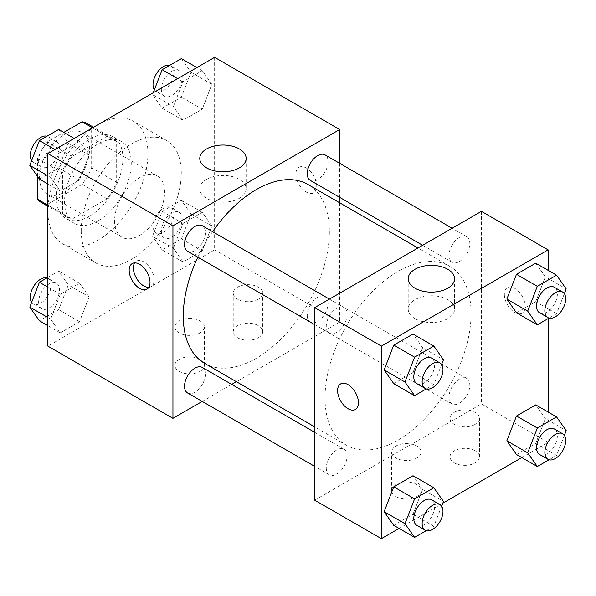 <?xml version="1.0" encoding="UTF-8"?>
<svg xmlns="http://www.w3.org/2000/svg" width="596" height="596" viewBox="0 0 596 596"><rect width="100%" height="100%" fill="white"/><g stroke="black" fill="none" stroke-linecap="round" stroke-linejoin="round"><path stroke-width="0.45" stroke-dasharray="2.98 2.23" d="M114.581 220.989A35.373 20.42 120 0 0 121.912 237.178A35.373 20.42 120 0 0 157.277 216.758A35.373 20.42 120 0 0 157.277 175.909A35.373 20.42 120 0 0 130.025 185.386A35.373 20.42 120 0 0 114.581 220.989M39.552 177.668A35.373 20.42 120 0 0 46.875 193.856A35.373 20.42 120 0 0 82.248 173.436A35.373 20.42 120 0 0 82.248 132.595A35.373 20.42 120 0 0 54.988 142.071A35.373 20.42 120 0 0 39.552 177.668M116.667 141.759L91.657 127.321L91.657 167.841A45.654 26.358 120 0 1 82.106 184.38L107.116 198.818A45.654 26.358 120 0 0 116.667 182.287L116.667 141.759A45.654 26.358 120 0 0 112.398 138.13A45.654 26.358 120 0 0 107.116 136.246L72.027 156.51L47.017 142.071L63.765 132.394M91.657 127.321A45.654 26.358 120 0 0 87.388 123.692M82.106 184.38L47.017 204.644A45.654 26.358 120 0 1 41.735 202.759M37.466 176.289L37.466 158.603A45.654 26.358 120 0 1 47.017 142.071M107.116 198.818L72.027 219.082L47.017 204.644M47.889 205.151L62.476 213.569L62.476 173.049L37.466 158.603M62.476 213.569A45.654 26.358 120 0 0 66.745 217.205A45.654 26.358 120 0 0 72.027 219.082M72.027 156.51A45.654 26.358 120 0 0 62.476 173.049M89.571 216.177A47.158 27.23 -60 0 1 65.992 218.508A47.158 27.23 -60 0 1 65.992 164.049A47.158 27.23 -60 0 1 113.151 136.819A47.158 27.23 -60 0 1 120.385 174.613A47.158 27.23 -60 0 1 89.571 216.177M97.908 220.989A47.158 27.23 120 0 0 128.721 179.426A47.158 27.23 120 0 0 121.487 141.632A47.158 27.23 120 0 0 85.146 154.267A47.158 27.23 120 0 0 64.562 201.731A47.158 27.23 120 0 0 74.329 223.321A47.158 27.23 120 0 0 97.908 220.989M107.116 136.246L92.529 127.82M116.667 182.287L91.657 167.841M47.889 211.356A70.745 40.841 120 0 0 62.535 243.742A70.745 40.841 120 0 0 133.28 202.901A70.745 40.841 120 0 0 133.28 121.211A70.745 40.841 120 0 0 78.769 140.164A70.745 40.841 120 0 0 47.889 211.356M81.235 230.615A70.745 40.841 120 0 0 95.889 263A70.745 40.841 120 0 0 166.627 222.152A70.745 40.841 120 0 0 166.627 140.47A70.745 40.841 120 0 0 112.115 159.423A70.745 40.841 120 0 0 81.235 230.615M214.627 57.328L214.627 249.866L47.889 346.134M89.147 296.897L79.521 321.706L60.271 332.821L50.645 319.128L60.271 294.32L79.521 283.204L89.147 296.897L79.521 321.706L60.271 332.821L50.645 319.128L60.271 294.32L79.521 283.204L89.147 296.897L68.309 284.866L58.684 309.674L39.425 320.79M173.361 248.279L182.994 223.463L202.245 212.347L211.871 226.04L202.245 250.856L182.994 261.972L173.361 248.279L182.994 223.463L202.245 212.347L211.871 226.04L202.245 250.856L182.994 261.972L173.361 248.279L152.524 236.24L162.149 211.431L181.4 200.316L191.033 214.009L181.4 238.825L162.149 249.94L152.524 236.24M173.361 106.565L182.994 81.756L202.245 70.641L211.871 84.334L202.245 109.15L182.994 120.265L173.361 106.565L182.994 81.756L202.245 70.641L211.871 84.334L202.245 109.15L182.994 120.265L173.361 106.565L152.524 94.533L153.194 92.797M50.645 177.422L60.271 152.606L79.521 141.49L89.147 155.191L79.521 179.999L60.271 191.115L50.645 177.422L60.271 152.606L79.521 141.49L89.147 155.191L79.521 179.999L60.271 191.115L50.645 177.422L47.889 175.827M306.337 168.035A14.736 8.508 -120 0 0 298.969 167.305A14.736 8.508 -120 0 0 298.969 184.32A14.736 8.508 -120 0 0 313.705 192.828A14.736 8.508 -120 0 0 315.962 181.02A14.736 8.508 -120 0 0 306.337 168.035A14.736 8.508 60 0 1 315.962 181.028A14.736 8.508 60 0 1 313.697 192.836A14.736 8.508 60 0 1 298.961 184.328A14.736 8.508 60 0 1 298.961 167.305A14.736 8.508 60 0 1 306.329 168.035M339.683 163.341L339.683 197.38M339.683 202.804L339.683 322.071L214.627 249.866M206.574 179.366A23.184 13.388 0 0 0 199.779 188.828A23.184 13.388 0 0 0 222.964 202.215A23.184 13.388 0 0 0 246.148 188.828A23.184 13.388 0 0 0 231.837 176.468A23.184 13.388 0 0 0 206.574 179.366M148.762 287.354A14.736 8.508 -120 0 0 151.168 286.676A14.736 8.508 -120 0 0 151.168 269.653A14.736 8.508 -120 0 0 136.424 261.145A14.736 8.508 -120 0 0 134.629 262.888M258.396 337.709A14.736 8.508 0 0 0 262.717 331.696A14.736 8.508 0 0 0 247.981 323.188A14.736 8.508 0 0 0 233.237 331.696A14.736 8.508 0 0 0 242.334 339.556A14.736 8.508 0 0 0 258.396 337.709M200.04 371.405A14.736 8.508 0 0 0 204.353 365.385A14.736 8.508 0 0 0 189.617 356.877A14.736 8.508 0 0 0 174.881 365.385A14.736 8.508 0 0 0 183.978 373.252A14.736 8.508 0 0 0 200.04 371.405M339.683 322.071L236.403 381.701M231.702 384.413L202.223 401.428M258.396 299.207A14.736 8.508 180 0 1 242.334 301.047A14.736 8.508 180 0 1 233.237 293.187A14.736 8.508 180 0 1 247.981 284.679A14.736 8.508 180 0 1 262.717 293.187A14.736 8.508 180 0 1 258.396 299.207M200.04 332.896A14.736 8.508 180 0 1 183.978 334.743A14.736 8.508 180 0 1 174.881 326.884A14.736 8.508 180 0 1 189.617 318.376A14.736 8.508 180 0 1 204.353 326.884A14.736 8.508 180 0 1 200.04 332.896M187.584 251.266A14.736 8.508 120 0 0 198.945 247.318A14.736 8.508 120 0 0 205.374 232.492A14.736 8.508 120 0 0 202.32 225.742M307.253 315.381A14.736 8.508 120 0 0 310.307 322.123A14.736 8.508 120 0 0 325.043 313.615A14.736 8.508 120 0 0 325.043 296.599A14.736 8.508 120 0 0 313.69 300.548A14.736 8.508 120 0 0 307.253 315.381M187.584 392.98A14.736 8.508 120 0 0 202.32 384.465A14.736 8.508 120 0 0 202.32 367.449M310.307 180.417A14.736 8.508 120 0 0 325.043 171.909A14.736 8.508 120 0 0 325.043 154.886M204.674 363.381A103.287 59.63 120 0 0 307.961 303.751A103.287 59.63 120 0 0 307.953 184.484M212.571 231.658A103.287 59.63 120 0 0 197.835 257.189M325.014 397.927A103.287 59.63 120 0 0 346.403 445.205A103.287 59.63 120 0 0 449.689 385.575A103.287 59.63 120 0 0 449.689 266.315A103.287 59.63 120 0 0 370.094 293.984A103.287 59.63 120 0 0 325.014 397.927M347.103 314.315A14.736 8.508 -60 0 1 340.674 329.148A14.736 8.508 -60 0 1 329.312 333.097A14.736 8.508 -60 0 1 329.312 316.081A14.736 8.508 -60 0 1 344.056 307.566A14.736 8.508 -60 0 1 347.103 314.315M448.982 397.204A14.736 8.508 120 0 0 452.036 403.954A14.736 8.508 120 0 0 466.772 395.446A14.736 8.508 120 0 0 466.772 378.423A14.736 8.508 120 0 0 455.418 382.371A14.736 8.508 120 0 0 448.982 397.204M326.265 468.061A14.736 8.508 120 0 0 329.312 474.803A14.736 8.508 120 0 0 344.056 466.296A14.736 8.508 120 0 0 344.056 449.28A14.736 8.508 120 0 0 332.695 453.228A14.736 8.508 120 0 0 326.265 468.061M448.982 255.498A14.736 8.508 120 0 0 452.036 262.24A14.736 8.508 120 0 0 466.772 253.732A14.736 8.508 120 0 0 466.772 236.716A14.736 8.508 120 0 0 455.418 240.665A14.736 8.508 120 0 0 448.982 255.498M314.673 500.163L481.419 403.894L548.111 442.403L521.813 457.586M481.419 211.356L481.419 403.894M475.161 450.829A14.736 8.508 0 0 0 459.099 448.982A14.736 8.508 0 0 0 450.002 456.841A14.736 8.508 0 0 0 459.099 464.701A14.736 8.508 0 0 0 475.161 462.861A14.736 8.508 0 0 0 479.482 456.841A14.736 8.508 0 0 0 475.161 450.829M395.96 496.557A14.736 8.508 0 0 0 416.805 496.557A14.736 8.508 0 0 0 421.119 490.538A14.736 8.508 0 0 0 406.383 482.03A14.736 8.508 0 0 0 391.647 490.538A14.736 8.508 0 0 0 391.818 491.842A14.736 8.508 0 0 0 395.96 496.557M399.089 528.443L442.806 503.203M422.638 347.721L413.006 334.028L422.638 347.721L413.006 372.537L422.638 347.721L443.476 359.76M393.755 383.653L413.006 372.537L393.755 383.653M545.355 276.872L535.73 263.179L545.355 276.872L535.73 301.68L545.355 276.872L566.2 288.904M516.479 312.796L535.73 301.68L516.479 312.796M545.355 418.578L535.73 404.885L545.355 418.578L535.73 443.394L545.355 418.578L566.2 430.61M516.479 454.51L535.73 443.394L516.479 454.51M548.111 270.323L548.111 318.599M548.111 412.03L548.111 442.403M422.638 489.435L413.006 475.735L422.638 489.435L413.006 514.244L422.638 489.435L443.476 501.467M393.755 525.359L413.006 514.244L393.755 525.359M475.161 424.352A14.736 8.508 180 0 1 459.099 426.2A14.736 8.508 180 0 1 450.002 418.332A14.736 8.508 180 0 1 464.746 409.825A14.736 8.508 180 0 1 479.482 418.332A14.736 8.508 180 0 1 475.161 424.352M416.805 458.048A14.736 8.508 180 0 1 400.743 459.888A14.736 8.508 180 0 1 391.647 452.029A14.736 8.508 180 0 1 406.383 443.521A14.736 8.508 180 0 1 421.119 452.029A14.736 8.508 180 0 1 416.805 458.048M504.343 294.387A14.736 8.508 -120 0 0 510.779 309.22A14.736 8.508 -120 0 0 522.133 313.168A14.736 8.508 -120 0 0 522.133 296.145A14.736 8.508 -120 0 0 507.397 287.637A14.736 8.508 -120 0 0 504.343 294.387A14.736 8.508 60 0 1 507.39 287.644A14.736 8.508 60 0 1 522.126 296.152A14.736 8.508 60 0 1 522.126 313.168A14.736 8.508 60 0 1 510.772 309.22A14.736 8.508 60 0 1 504.335 294.387M415.002 318.629A23.184 13.388 0 0 0 440.265 321.535A23.184 13.388 0 0 0 454.577 309.168A23.184 13.388 0 0 0 431.392 295.78A23.184 13.388 0 0 0 408.208 309.168A23.184 13.388 0 0 0 415.002 318.629M355.395 409.437L355.395 409.43A14.736 8.508 -120 0 0 358.449 402.68A14.736 8.508 -120 0 0 352.02 387.854A14.736 8.508 -120 0 0 340.659 383.906L340.659 383.906M441.629 364.521L433.851 384.569L426.311 388.927M416.857 383.638A14.736 8.508 120 0 0 431.593 375.13A14.736 8.508 120 0 0 431.593 358.107M433.851 384.569L413.006 372.537M564.352 293.672L556.575 313.72L549.028 318.07M539.574 312.781A14.736 8.508 120 0 0 554.317 304.273A14.736 8.508 120 0 0 554.317 287.257M556.575 313.72L535.73 301.68M441.629 506.228L433.851 526.275L426.311 530.634M416.857 525.344A14.736 8.508 120 0 0 431.593 516.836A14.736 8.508 120 0 0 431.593 499.82M433.851 526.275L413.006 514.244M564.352 435.378L556.575 455.426L549.028 459.777M539.574 454.495A14.736 8.508 120 0 0 554.317 445.987A14.736 8.508 120 0 0 554.317 428.964M556.575 455.426L535.73 443.394M58.684 129.459L68.309 143.152L58.684 167.968L39.425 179.083M38.636 160.287A14.736 8.508 120 0 0 41.683 167.036A14.736 8.508 120 0 0 56.426 158.529A14.736 8.508 120 0 0 56.426 141.505A14.736 8.508 120 0 0 45.065 145.454A14.736 8.508 120 0 0 38.636 160.287M89.147 155.191L68.309 143.152M79.521 179.999L58.684 167.968M60.271 191.115L47.889 183.97M60.271 152.606L54.936 149.529M79.521 141.49L74.187 138.414M31.648 160.622A14.736 8.508 120 0 0 33.346 162.224A14.736 8.508 120 0 0 48.082 153.716A14.736 8.508 120 0 0 48.082 136.693A14.736 8.508 120 0 0 46.972 136.223M181.4 58.609L191.033 72.302L181.4 97.111L162.149 108.234L152.524 94.533M161.352 89.437A14.736 8.508 120 0 0 164.407 96.179A14.736 8.508 120 0 0 179.143 87.672A14.736 8.508 120 0 0 179.143 70.656A14.736 8.508 120 0 0 167.789 74.604A14.736 8.508 120 0 0 161.352 89.437M211.871 84.334L191.033 72.302M202.245 109.15L181.4 97.111M182.994 120.265L162.149 108.234M182.994 81.756L177.653 78.672M202.245 70.641L196.911 67.557M154.371 89.772A14.736 8.508 120 0 0 156.07 91.367A14.736 8.508 120 0 0 170.806 82.859A14.736 8.508 120 0 0 170.806 65.843A14.736 8.508 120 0 0 169.689 65.366M47.889 277.401L58.684 271.165L68.309 284.866M38.636 301.993A14.736 8.508 120 0 0 41.683 308.743A14.736 8.508 120 0 0 56.426 300.235A14.736 8.508 120 0 0 56.426 283.219A14.736 8.508 120 0 0 45.065 287.168A14.736 8.508 120 0 0 38.636 301.993M79.521 321.706L58.684 309.674M60.271 332.821L47.889 325.677M50.645 319.128L47.889 317.534M60.271 294.32L47.889 287.168M79.521 283.204L58.684 271.165M31.648 302.328A14.736 8.508 120 0 0 33.346 303.93A14.736 8.508 120 0 0 48.082 295.422A14.736 8.508 120 0 0 48.082 278.399A14.736 8.508 120 0 0 46.972 277.93M161.352 231.144A14.736 8.508 120 0 0 164.407 237.893A14.736 8.508 120 0 0 179.143 229.378A14.736 8.508 120 0 0 179.143 212.362A14.736 8.508 120 0 0 167.789 216.311A14.736 8.508 120 0 0 161.352 231.144M211.871 226.04L191.033 214.009M202.245 250.856L181.4 238.825M182.994 261.972L162.149 249.94M182.994 223.463L162.149 211.431M202.245 212.347L181.4 200.316M153.016 226.331A14.736 8.508 120 0 0 156.07 233.073A14.736 8.508 120 0 0 170.806 224.565A14.736 8.508 120 0 0 170.806 207.55A14.736 8.508 120 0 0 159.452 211.498A14.736 8.508 120 0 0 153.016 226.331M46.875 193.856L121.912 237.178M82.248 132.595L157.277 175.909M121.487 141.632L113.151 136.819M74.329 223.321L65.992 218.508M112.398 138.13L93.535 127.239M66.745 217.205L47.889 206.313M166.627 140.47L133.28 121.211M95.889 263L62.535 243.742M199.779 158.409L199.779 188.828M246.148 158.409L246.148 188.828M146.966 289.097L151.168 286.676M132.223 263.574L136.424 261.145M262.717 331.696L262.717 293.187M233.237 331.696L233.237 293.187M204.353 365.385L204.353 326.884M174.881 365.385L174.881 326.884M449.689 266.315L417.96 247.996M346.403 445.205L314.673 426.892M314.673 324.641L329.312 333.097M329.409 299.118L344.056 307.566M466.772 378.423L325.043 296.599M452.036 403.954L310.307 322.123M344.056 449.28L314.673 432.316M329.312 474.803L314.673 466.355M466.772 236.716L452.133 228.261M452.036 262.24L422.661 245.284M479.482 456.841L479.482 418.332M450.002 456.841L450.002 418.332M421.119 490.538L421.119 452.029M391.647 490.538L391.647 452.029M408.208 278.742L408.208 309.168M454.577 278.742L454.577 309.168M56.426 141.505L48.082 136.693M41.683 167.036L33.346 162.224M179.143 70.656L170.806 65.843M164.407 96.179L156.07 91.367M56.426 283.219L48.082 278.399M41.683 308.743L33.346 303.93M179.143 212.362L170.806 207.55M164.407 237.893L156.07 233.073"/><path stroke-width="0.89" d="M63.765 132.394L82.106 121.808A45.654 26.358 120 0 1 87.388 123.692L93.535 127.239M47.889 205.151L37.466 199.131A45.654 26.358 120 0 0 41.735 202.759L47.889 206.313M37.466 199.131L37.466 176.289M92.529 127.82L82.106 121.808M202.223 401.428L172.944 418.332L47.889 346.134L47.889 153.597L214.627 57.328L339.683 129.533L339.683 163.341M339.683 197.38L339.683 202.804M206.574 148.948A23.184 13.388 180 0 1 231.837 146.042A23.184 13.388 180 0 1 246.148 158.409A23.184 13.388 180 0 1 222.964 171.797A23.184 13.388 180 0 1 199.779 158.409A23.184 13.388 180 0 1 206.574 148.948M172.944 418.332L172.944 225.795L47.889 153.597M172.944 225.795L339.683 129.533M139.598 288.367A14.736 8.508 60 0 1 129.965 275.382A14.736 8.508 60 0 1 132.223 263.574A14.736 8.508 60 0 1 146.966 272.081A14.736 8.508 60 0 1 146.966 289.097A14.736 8.508 60 0 1 139.598 288.367M134.629 262.888A14.736 8.508 -120 0 0 143.8 285.946A14.736 8.508 -120 0 0 148.762 287.354M236.403 381.701L231.702 384.413M329.409 299.118L202.32 225.742A14.736 8.508 120 0 0 187.584 234.25A14.736 8.508 120 0 0 187.584 251.266L314.673 324.641M314.673 432.316L202.32 367.449A14.736 8.508 120 0 0 190.966 371.397A14.736 8.508 120 0 0 184.529 386.23A14.736 8.508 120 0 0 187.584 392.98L314.673 466.355M452.133 228.261L325.043 154.886A14.736 8.508 120 0 0 313.69 158.834A14.736 8.508 120 0 0 307.253 173.667A14.736 8.508 120 0 0 310.307 180.417L422.661 245.284M197.835 257.189A103.287 59.63 120 0 0 183.285 316.096A103.287 59.63 120 0 0 204.674 363.381L314.673 426.892M417.96 247.996L307.953 184.484A103.287 59.63 120 0 0 212.571 231.658M399.089 528.443L381.373 538.672L314.673 500.163L314.673 307.625L481.419 211.356L548.111 249.866L548.111 270.323M442.806 503.203L521.813 457.586M384.129 369.96L393.755 383.653L384.129 369.96L393.755 345.144L384.129 369.96L404.967 381.991L414.6 357.175L433.851 346.06L443.476 359.76L441.629 364.521M413.006 334.028L393.755 345.144L413.006 334.028L433.851 346.06M506.853 299.103L516.479 312.796L506.853 299.103L516.479 274.294L506.853 299.103L527.691 311.134L537.316 286.326L556.575 275.21L566.2 288.904L564.352 293.672M535.73 263.179L516.479 274.294L535.73 263.179L556.575 275.21M506.853 440.809L516.479 454.51L506.853 440.809L516.479 416.001L506.853 440.809L527.691 452.848L537.316 428.032L556.575 416.917L566.2 430.61L564.352 435.378M535.73 404.885L516.479 416.001L535.73 404.885L556.575 416.917M381.373 538.672L381.373 346.134L548.111 249.866M548.111 318.599L548.111 412.03M384.129 511.666L393.755 525.359L384.129 511.666L393.755 486.85L384.129 511.666L404.967 523.698L414.6 498.889L433.851 487.766L443.476 501.467L441.629 506.228M413.006 475.735L393.755 486.85L413.006 475.735L433.851 487.766M415.002 288.211A23.184 13.388 180 0 1 408.208 278.742A23.184 13.388 180 0 1 431.392 265.362A23.184 13.388 180 0 1 454.577 278.742A23.184 13.388 180 0 1 440.265 291.109A23.184 13.388 180 0 1 415.002 288.211M381.373 346.134L314.673 307.625M358.442 402.687A14.736 8.508 60 0 1 355.395 409.437A14.736 8.508 60 0 1 340.651 400.922A14.736 8.508 60 0 1 340.651 383.906A14.736 8.508 60 0 1 352.012 387.854A14.736 8.508 60 0 1 358.442 402.687M340.659 383.906A14.736 8.508 -120 0 0 340.659 400.922A14.736 8.508 -120 0 0 355.395 409.43M426.311 388.927L414.6 395.684L404.967 381.991M439.93 362.927L431.593 358.107A14.736 8.508 120 0 0 420.232 362.055A14.736 8.508 120 0 0 413.803 376.888A14.736 8.508 120 0 0 416.857 383.638L425.194 388.45A14.736 8.508 120 0 0 439.93 379.943A14.736 8.508 120 0 0 439.93 362.927A14.736 8.508 120 0 0 428.576 366.875A14.736 8.508 120 0 0 422.139 381.701A14.736 8.508 120 0 0 425.194 388.45M414.6 395.684L393.755 383.653M414.6 357.175L393.755 345.144M549.028 318.07L537.316 324.835L527.691 311.134M562.654 292.07L554.317 287.257A14.736 8.508 120 0 0 542.956 291.206A14.736 8.508 120 0 0 536.527 306.039A14.736 8.508 120 0 0 539.574 312.781L547.918 317.601A14.736 8.508 120 0 0 562.654 309.086A14.736 8.508 120 0 0 562.654 292.07A14.736 8.508 120 0 0 551.293 296.018A14.736 8.508 120 0 0 544.863 310.851A14.736 8.508 120 0 0 547.918 317.601M537.316 324.835L516.479 312.796M537.316 286.326L516.479 274.294M426.311 530.634L414.6 537.391L404.967 523.698M439.93 504.633L431.593 499.82A14.736 8.508 120 0 0 420.232 503.769A14.736 8.508 120 0 0 413.803 518.602A14.736 8.508 120 0 0 416.857 525.344L425.194 530.157A14.736 8.508 120 0 0 439.93 521.649A14.736 8.508 120 0 0 439.93 504.633A14.736 8.508 120 0 0 428.576 508.582A14.736 8.508 120 0 0 422.139 523.415A14.736 8.508 120 0 0 425.194 530.157M414.6 537.391L393.755 525.359M414.6 498.889L393.755 486.85M549.028 459.777L537.316 466.541L527.691 452.848M562.654 433.776L554.317 428.964A14.736 8.508 120 0 0 542.956 432.912A14.736 8.508 120 0 0 536.527 447.745A14.736 8.508 120 0 0 539.574 454.495L547.918 459.307A14.736 8.508 120 0 0 562.654 450.8A14.736 8.508 120 0 0 562.654 433.776A14.736 8.508 120 0 0 551.293 437.725A14.736 8.508 120 0 0 544.863 452.558A14.736 8.508 120 0 0 547.918 459.307M537.316 466.541L516.479 454.51M537.316 428.032L516.479 416.001M47.889 183.97L39.425 179.083L29.8 165.39L39.425 140.574L58.684 129.459L74.187 138.414M47.889 175.827L29.8 165.39M54.936 149.529L39.425 140.574M46.972 136.223A14.736 8.508 120 0 0 36.058 141.386A14.736 8.508 120 0 0 30.292 155.474A14.736 8.508 120 0 0 31.648 160.622M153.194 92.797L162.149 69.725L181.4 58.609L196.911 67.557M177.653 78.672L162.149 69.725M169.689 65.366A14.736 8.508 120 0 0 158.782 70.529A14.736 8.508 120 0 0 153.016 84.625A14.736 8.508 120 0 0 154.371 89.772M47.889 325.677L39.425 320.79L29.8 307.096L39.425 282.28L47.889 277.401M47.889 317.534L29.8 307.096M47.889 287.168L39.425 282.28M46.972 277.93A14.736 8.508 120 0 0 36.058 283.093A14.736 8.508 120 0 0 30.292 297.18A14.736 8.508 120 0 0 31.648 302.328"/></g></svg>
